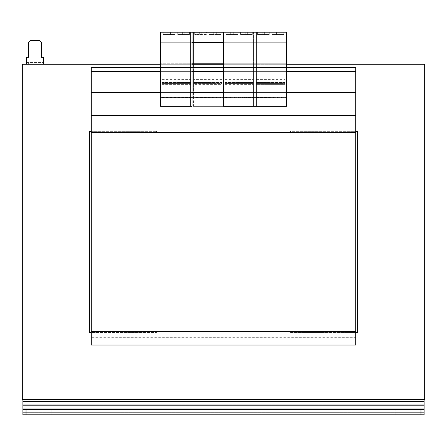 <?xml version="1.0" encoding="UTF-8"?>
<svg xmlns="http://www.w3.org/2000/svg" width="447" height="447" viewBox="0 0 447 447"><rect width="100%" height="100%" fill="white"/><g stroke="black" fill="none" stroke-linecap="round" stroke-linejoin="round"><path stroke-width="0.34" stroke-dasharray="2.23 1.68" d="M22.875 404.764L424.125 404.764L22.875 404.764L22.875 405.379L22.875 404.764M420.985 409.586L420.985 414.822L424.125 414.822L424.125 399.529L424.65 399.529L424.65 64.273L22.35 64.273L22.35 399.529L22.875 399.529L22.875 414.822L22.875 405.379L22.875 414.822L424.125 414.822L22.875 414.822L26.015 414.822L26.015 409.586L22.875 409.586L424.125 409.586L26.015 409.586M22.875 399.529L424.125 399.529M70.017 409.586L51.159 409.586L70.017 409.586L51.159 409.586L70.017 409.586L70.017 414.822L51.159 414.822L70.017 414.822L51.159 414.822L70.017 414.822L70.017 409.586M132.876 409.586L114.019 409.586L132.876 409.586L114.019 409.586L132.876 409.586L132.876 414.822L114.019 414.822L132.876 414.822L114.019 414.822L132.876 414.822L132.876 409.586M332.981 409.586L314.124 409.586L332.981 409.586L314.124 409.586L332.981 409.586L332.981 414.822L314.124 414.822L332.981 414.822L314.124 414.822L332.981 414.822L332.981 409.586M395.841 409.586L376.983 409.586L395.841 409.586L376.983 409.586L395.841 409.586L395.841 414.822L376.983 414.822L395.841 414.822L376.983 414.822L395.841 414.822L395.841 409.586M420.985 414.822L26.015 414.822M424.125 409.586L22.875 409.586M51.159 409.586L51.159 414.822L51.159 409.586M114.019 409.586L114.019 414.822L114.019 409.586M314.124 409.586L314.124 414.822L314.124 409.586M376.983 409.586L376.983 414.822L376.983 409.586M286.359 64.273L223.5 64.273M192.07 64.273L160.641 64.273M355.711 332.479L290.55 332.479L290.55 331.428L290.55 332.479L357.6 332.479L357.6 131.329L290.55 131.329L290.55 132.373L290.55 131.329L355.711 131.329M290.55 331.428L156.45 331.428L156.45 332.479L156.45 331.428L290.55 331.428M91.289 131.329L156.45 131.329L89.4 131.329L89.4 332.479L156.45 332.479L91.289 332.479M156.45 131.329L156.45 132.373L290.55 132.373L156.45 132.373L156.45 131.329M91.283 331.428L355.711 331.428L91.289 331.428L91.289 67.419L91.289 132.373L91.289 67.419L355.711 67.419L355.711 132.373L355.711 67.419L91.289 67.419L355.711 67.419L355.711 132.373L91.289 132.373L355.711 132.373L355.711 337.295L91.289 337.295L91.289 345.05L91.289 337.295M355.711 337.295L355.711 345.05L91.289 345.05L91.289 331.428L355.711 331.428L355.711 345.05L355.711 331.428L91.289 331.428L355.711 331.428M91.283 337.759L355.711 337.759M26.541 64.273L43.303 64.273L26.541 64.273L26.541 62.597L43.303 62.597L43.303 64.273M82.125 64.273L364.992 64.273M91.289 92.563L355.711 92.563L91.289 92.563L192.07 92.563L192.07 71.609L160.641 71.609L160.641 92.563L160.641 71.609L286.359 71.609L223.5 71.609L223.5 32.178L224.964 32.178L223.5 32.178M91.289 71.609L355.711 71.609L91.289 71.609L160.641 71.609L160.641 32.178L160.641 106.352L160.641 92.563L286.359 92.563L286.359 71.609L355.711 71.609M160.641 67.419L192.07 67.419M223.5 67.419L286.359 67.419M91.289 103.039L355.711 103.039L91.289 103.039M355.711 92.563L223.5 92.563L223.5 71.609M91.289 115.617L355.711 115.617M91.289 132.373L355.711 132.373M91.289 344L355.711 344M286.359 71.609L286.359 92.563M28.636 64.273L28.636 62.597L41.208 62.597L41.208 64.273M28.636 62.597L26.541 62.597L26.541 57.361L28.323 57.361L28.323 42.694L30.418 40.599L39.425 40.599L41.521 42.694L41.521 57.361L43.303 57.361L43.303 62.597L41.208 62.597M286.359 64.156L223.5 64.156M192.07 64.156L160.641 64.156M223.5 92.563L223.5 97.591L286.359 97.591L160.641 97.591L162.105 97.552L162.105 83.555L190.601 83.555L190.601 97.552L190.601 83.555L162.105 83.555L162.105 97.552L160.641 97.552L162.105 97.552L162.105 106.352L162.105 97.552L160.641 97.552L160.641 106.352L162.105 106.352L162.105 32.178L286.359 32.178L286.359 106.352L286.359 97.552L284.89 97.552L284.89 83.555L284.89 97.552L286.359 97.552L284.89 97.552L284.89 106.352L253.46 106.352L253.46 32.178L223.5 32.218L286.359 32.178L253.46 32.218L286.359 32.178L253.46 32.178L284.89 32.178L284.89 106.352L286.359 106.352L286.359 97.552L284.89 97.552L284.89 106.352L284.89 32.178L284.89 62.228L256.394 62.228L256.394 32.218L256.394 62.228L284.89 62.228L284.89 32.218L286.359 32.218L223.5 32.218M160.641 92.563L160.641 97.591L286.359 97.591L223.5 97.591L224.964 97.552L224.964 83.555L253.46 83.555L253.46 97.552L253.46 83.555L224.964 83.555L224.964 97.552L223.5 97.552L223.5 106.352L224.964 106.352L224.964 97.552L224.964 106.352L253.46 106.352L224.964 106.352L224.964 32.178L224.964 106.352L222.03 106.352L222.03 83.555L193.534 83.555L193.534 106.352L222.03 106.352L222.03 32.178M223.5 63.228L286.359 63.228L223.5 63.228L286.359 63.228L286.359 32.218L286.359 42.694L160.641 42.694L160.641 32.218L253.46 32.218L253.46 62.228L224.964 62.228L224.964 32.178L253.46 32.178L224.964 32.178L224.964 62.228L253.46 62.228L253.46 97.362L253.46 82.505L253.46 83.555L224.964 83.555L253.46 83.555L253.46 82.505L253.46 97.362L253.46 62.228L224.964 62.228L224.964 79.365L224.964 62.228L253.46 62.228L253.46 32.178L253.46 106.352L256.394 106.352L256.394 97.552L253.46 97.552L256.394 97.552L256.394 83.555L256.394 106.352L286.359 106.352L160.641 106.352L190.601 106.352L190.601 32.178L192.07 32.178M192.07 71.609L192.07 63.228L160.641 63.228L160.641 42.694L192.07 42.694L192.07 32.218L190.601 32.218L190.601 62.228L162.105 62.228L162.105 32.178L162.105 106.352L190.601 106.352L190.601 97.552L193.534 97.552L190.601 97.552L190.601 106.352L193.534 106.352L193.534 32.178M192.07 32.218L160.641 32.218L162.105 32.218L162.105 62.228L190.601 62.228L190.601 32.178L190.601 106.352L192.07 106.352L192.07 92.563M160.641 71.609L160.641 63.228L192.07 63.228L192.07 42.694L160.641 42.694L192.07 42.694M192.07 63.228L286.359 63.228L286.359 42.694L223.5 42.694M160.641 97.591L192.07 97.591L160.641 97.591M170.385 32.218L163.261 32.218L170.385 32.218L170.385 34.525L174.995 34.525L174.995 32.218L174.995 34.525L163.261 34.525L174.995 34.525L170.385 34.525L170.385 32.218M177.716 32.218L184.84 32.218L177.716 32.218L177.716 34.525L184.84 34.525L177.716 34.525L177.716 32.218L177.716 34.525L182.326 34.525L177.716 34.525L177.716 32.218M189.45 32.218L182.326 32.218L189.45 32.218L189.45 34.525L182.326 34.525L189.45 34.525L189.45 32.218M233.245 32.218L226.121 32.218L233.245 32.218L233.245 34.525L237.854 34.525L237.854 32.218L237.854 34.525L226.121 34.525L237.854 34.525L233.245 34.525L233.245 32.218M240.575 32.218L247.699 32.218L240.575 32.218L240.575 34.525L247.699 34.525L240.575 34.525L240.575 32.218L240.575 34.525L245.185 34.525L240.575 34.525L240.575 32.218M252.309 32.218L245.185 32.218L252.309 32.218L252.309 34.525L245.185 34.525L252.309 34.525L252.309 32.218M264.674 32.218L257.55 32.218L264.674 32.218L264.674 34.525L269.284 34.525L269.284 32.218L269.284 34.525L257.55 34.525L269.284 34.525L264.674 34.525L264.674 32.218M272.005 32.218L279.129 32.218L272.005 32.218L272.005 34.525L279.129 34.525L272.005 34.525L272.005 32.218L272.005 34.525L276.615 34.525L272.005 34.525L272.005 32.218M283.739 32.218L276.615 32.218L283.739 32.218L283.739 34.525L276.615 34.525L283.739 34.525L283.739 32.218M163.261 32.218L167.871 32.218L163.261 32.218L163.261 34.525L167.871 34.525L163.261 34.525L163.261 32.218M206.425 32.218L201.815 32.218L206.425 32.218L206.425 34.525L199.301 34.525L206.425 34.525L206.425 32.218M199.301 32.218L194.691 32.218L199.301 32.218L199.301 34.525L194.691 34.525L199.301 34.525L199.301 32.218M213.755 32.218L209.146 32.218L216.27 32.218L213.755 32.218L213.755 34.525L209.146 34.525L209.146 32.218L209.146 34.525L216.27 34.525L213.755 34.525L213.755 32.218M220.879 32.218L216.27 32.218L220.879 32.218L220.879 34.525L216.27 34.525L220.879 34.525L220.879 32.218M257.55 32.218L262.16 32.218L257.55 32.218L257.55 34.525L262.16 34.525L257.55 34.525L257.55 32.218M226.121 32.218L230.73 32.218L226.121 32.218L226.121 34.525L230.73 34.525L226.121 34.525L226.121 32.218M192.07 97.552L190.601 97.552L192.07 97.552M256.399 83.555L284.89 83.555L256.394 83.555L256.394 82.505L256.394 97.362L256.394 62.228L256.394 97.362L256.394 82.505L256.394 83.555L284.89 83.555L284.89 82.505L284.89 83.555L256.399 83.555M222.03 97.552L224.964 97.552L222.03 97.552M174.995 32.218L174.995 34.525L174.995 32.218M269.284 32.218L269.284 34.525L269.284 32.218M190.601 84.354L190.601 82.505L190.601 83.555L162.105 83.555L190.601 83.555L190.601 97.362L190.601 84.354L162.105 84.354L162.105 97.362L162.105 62.228L162.105 97.362L162.105 82.505L162.105 84.354L190.601 84.354M190.601 62.228L190.601 97.362L190.601 62.228L162.105 62.228L190.601 62.228M162.105 83.555L162.105 82.505L162.105 83.555M162.105 32.178L190.601 32.178L162.105 32.178M253.46 97.552L253.46 106.352L253.46 97.552L256.394 97.552L253.46 97.552M224.964 83.555L224.964 97.362L224.964 83.555M284.89 84.354L284.89 97.362L284.89 84.354L256.394 84.354L284.89 84.354M284.89 62.228L284.89 97.362L284.89 62.228L256.394 62.228L284.89 62.228M256.394 32.178L256.394 106.352L256.394 32.178M193.534 32.218L193.534 62.228L222.03 62.228L222.03 32.218M194.691 32.218L194.691 34.525L194.691 32.218M237.854 32.218L237.854 34.525L237.854 32.218M193.534 84.354L193.534 82.505L193.534 83.555L222.03 83.555L222.03 82.505L222.03 97.362L222.03 62.228L193.534 62.228L193.534 97.362L193.534 84.354L222.03 84.354M190.601 82.505L162.105 82.505L190.601 82.505M162.105 97.362L190.601 97.362L162.105 97.362M162.105 82.483L190.601 82.483L162.105 82.483M190.601 95.96L162.105 95.96L190.601 95.96M162.105 81.041L190.601 81.041L162.105 81.041M162.105 79.365L190.601 79.365L162.105 79.365M224.964 84.354L253.46 84.354L224.964 84.354M253.46 82.505L224.964 82.505L253.46 82.505M224.964 97.362L253.46 97.362L224.964 97.362M224.964 82.483L253.46 82.483L224.964 82.483M253.46 95.96L224.964 95.96L253.46 95.96M224.964 81.041L253.46 81.041L224.964 81.041M224.964 79.365L253.46 79.365L224.964 79.365M284.89 82.505L256.394 82.505L284.89 82.505M256.394 97.362L284.89 97.362L256.394 97.362M256.394 82.483L284.89 82.483L256.394 82.483M284.89 95.96L256.394 95.96L284.89 95.96M256.394 81.041L284.89 81.041L256.394 81.041M256.394 79.365L284.89 79.365L256.394 79.365M193.534 82.505L222.03 82.505M222.03 97.362L193.534 97.362M222.03 82.483L193.534 82.483M193.534 95.96L222.03 95.96M222.03 81.041L193.534 81.041L222.03 81.041M222.03 79.365L193.534 79.365L222.03 79.365M22.875 405.379L424.125 405.379L22.875 405.379M424.125 401.674L22.875 401.674M424.125 408.971L22.875 408.971M424.125 412.676L22.875 412.676L424.125 412.676M167.871 32.218L167.871 34.525L167.871 32.218M184.84 34.525L184.84 32.218L184.84 34.525M182.326 32.218L182.326 34.525L182.326 32.218M230.73 32.218L230.73 34.525L230.73 32.218M247.699 34.525L247.699 32.218L247.699 34.525M245.185 32.218L245.185 34.525L245.185 32.218M262.16 32.218L262.16 34.525L262.16 32.218M279.129 34.525L279.129 32.218L279.129 34.525M276.615 32.218L276.615 34.525L276.615 32.218M201.815 32.218L201.815 34.525L201.815 32.218M216.27 32.218L216.27 34.525L216.27 32.218"/><path stroke-width="0.67" d="M22.875 409.586L26.015 409.586L26.015 414.822L22.875 414.822L22.875 399.529L424.125 399.529L424.125 414.822L420.985 414.822L420.985 409.586L424.125 409.586M424.125 399.529L424.65 399.529L424.65 64.273L286.359 64.273M26.015 414.822L420.985 414.822M26.015 409.586L420.985 409.586M160.641 64.273L22.35 64.273L22.35 399.529L22.875 399.529M223.5 64.273L192.07 64.273M355.711 131.329L357.6 131.329L357.6 332.479L355.711 332.479M91.289 332.479L89.4 332.479L89.4 131.329L91.289 131.329M160.641 67.419L91.289 67.419L91.289 345.05L355.711 345.05L355.711 344L91.289 344M286.359 67.419L355.711 67.419L355.711 344M91.289 71.609L160.641 71.609M160.641 92.563L91.289 92.563M355.711 71.609L286.359 71.609M223.5 71.609L192.07 71.609M192.07 67.419L223.5 67.419M91.289 331.428L355.711 331.428M91.289 132.373L355.711 132.373M91.289 115.611L355.711 115.611M286.359 92.563L355.711 92.563M192.07 92.563L223.5 92.563M26.541 64.273L26.541 57.361L28.323 57.361L28.323 42.694L30.418 40.599L39.425 40.599L41.521 42.694L41.521 57.361L43.303 57.361L43.303 64.273M364.992 64.273L286.359 64.156M160.641 64.156L82.125 64.273M223.5 64.156L192.07 64.156M192.07 32.178L160.641 32.178L160.641 106.352L192.07 106.352L192.07 32.178L193.534 32.218M223.5 32.178L223.5 106.352L286.359 106.352L286.359 32.178L193.534 32.178M192.07 63.228L223.5 63.228M223.5 32.218L192.07 32.218M223.5 42.694L192.07 42.694M22.875 408.971L424.125 408.971M424.125 401.674L22.875 401.674"/></g></svg>
